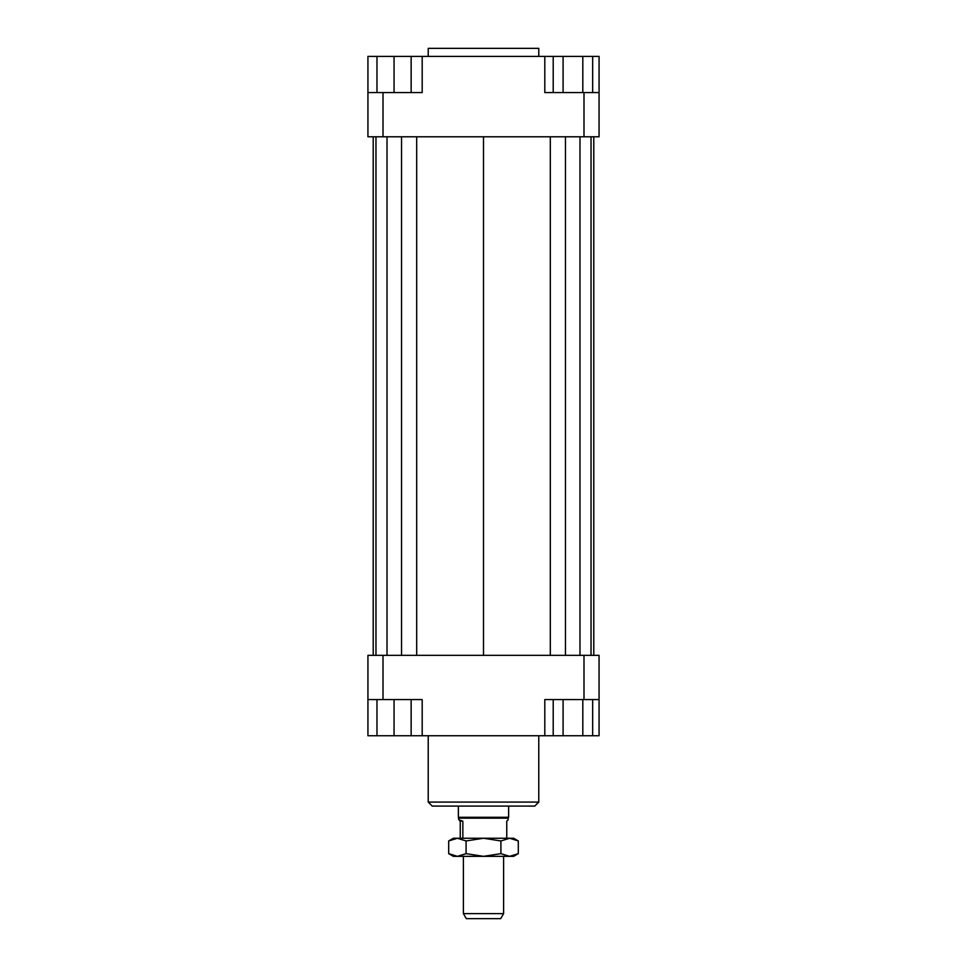<?xml version="1.0" encoding="UTF-8"?>
<svg xmlns="http://www.w3.org/2000/svg" width="967" height="967" viewBox="0 0 967 967"><rect width="100%" height="100%" fill="white"/><g stroke="black" fill="none" stroke-linecap="round" stroke-linejoin="round"><path stroke-width="1.45" d="M458.878 819.823L462.855 821.164L460.244 821.164L458.878 819.823L458.37 817.284L508.63 817.284L508.63 806.091M458.878 818.155L508.122 818.155L508.63 817.284M462.855 821.164L462.855 838.256M506.756 838.256L506.756 821.164L508.122 819.823L508.122 818.155M463.398 913.622L466.299 918.65L500.701 918.65L503.602 913.622L463.398 913.622L463.398 856.339M460.244 838.256L460.244 821.164M538.776 56.388L538.776 48.35L428.224 48.35L428.224 56.388M428.224 735.742L428.224 802.078L432.249 806.091L534.751 806.091L538.776 802.078L538.776 735.742M538.776 802.078L428.224 802.078M367.931 699.564L383.005 699.564L383.005 655.348L367.931 655.348L367.931 735.742L376.973 735.742L376.973 699.564M383.005 699.564L422.192 699.564L422.192 735.742L544.808 735.742L544.808 699.564L599.069 699.564L599.069 655.348L583.995 655.348L583.995 699.564M583.995 655.348L383.005 655.348M599.069 699.564L599.069 735.742L592.674 735.742L592.674 699.564M544.808 735.742L553.209 735.742L553.209 699.564M411.144 699.564L411.144 735.742L422.192 735.742M583.995 136.782L599.069 136.782L599.069 92.566L583.995 92.566L583.995 136.782L383.005 136.782L383.005 92.566L367.931 92.566L367.931 136.782L383.005 136.782M583.995 92.566L544.808 92.566L544.808 56.388L422.192 56.388L422.192 92.566L383.005 92.566M367.931 92.566L367.931 56.388L376.973 56.388L376.973 92.566M582.811 92.566L582.811 56.388L544.808 56.388M422.192 56.388L411.144 56.388L411.144 92.566M376.973 56.388L411.144 56.388M394.053 56.388L394.053 92.566M563.084 56.388L563.084 92.566M553.209 56.388L553.209 92.566M582.811 56.388L592.674 56.388L592.674 92.566M592.674 56.388L599.069 56.388L599.069 92.566M411.144 735.742L394.053 735.742L394.053 699.564M394.053 735.742L376.973 735.742M592.674 735.742L563.084 735.742L563.084 699.564M582.811 735.742L582.811 699.564M563.084 735.742L553.209 735.742M593.786 136.782L593.786 655.348M373.214 655.348L373.214 136.782M416.692 136.782L416.692 655.348M483.5 136.782L483.5 655.348M401.547 136.782L401.547 655.348M387.018 136.782L387.018 655.348M375.97 136.782L375.97 655.348M591.03 136.782L591.03 655.348M579.982 136.782L579.982 655.348M565.453 136.782L565.453 655.348M550.308 136.782L550.308 655.348M513.646 838.256L518.312 840.952L509.609 838.256L513.646 838.256M448.688 840.952L453.354 838.256L457.391 838.256L448.688 840.952L448.688 853.643L457.391 856.339L453.354 856.339L448.688 853.643M518.312 853.643L513.646 856.339L509.609 856.339L518.312 853.643L518.312 840.952M457.391 838.256L509.609 838.256L500.906 840.952L483.5 838.256L466.094 840.952L457.391 838.256M457.391 856.339L466.094 853.643L483.5 856.339L457.391 856.339M483.5 856.339L500.906 853.643L509.609 856.339L483.5 856.339M500.906 840.952L500.906 853.643M466.094 840.952L466.094 853.643M503.602 913.622L503.602 856.339M458.37 817.284L458.37 806.091"/></g></svg>
